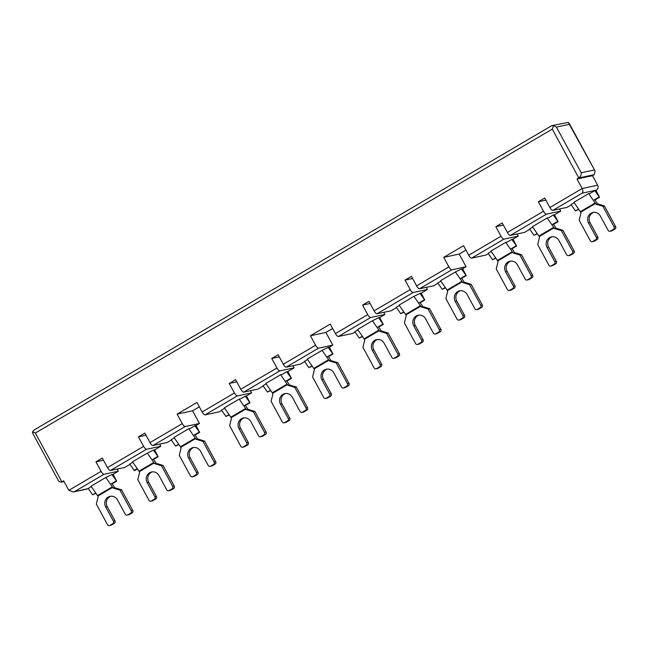 <?xml version="1.0" encoding="UTF-8"?>
<svg xmlns="http://www.w3.org/2000/svg" width="648" height="648" viewBox="0 0 648 648"><rect width="100%" height="100%" fill="white"/><g stroke="black" fill="none" stroke-linecap="round" stroke-linejoin="round"><path stroke-width="0.97" d="M545.891 200.119L538.358 201.731L544.733 197.988L549.893 207.498A3.629 1.158 59.5 0 0 552.809 210.414L567.089 207.368L571.301 204.889M595.966 190.391L594.783 190.642L599.53 197.276L595.966 190.391L596.411 190.123A3.629 3.418 -102.1 0 0 597.65 185.215L592.491 175.697L594.265 174.652L595.099 171.023L568.272 122.415L551.748 125.688L553.505 125.566L556.43 127.121L581.224 172.789C581.337 175.065 580.527 176.782 578.794 177.957L552.274 129.114L553.505 125.566M88.331 488.6L73.378 491.962L88.015 488.835A3.629 3.418 -102.1 0 0 88.42 488.722M113.125 474.263L111.934 474.522L116.681 481.148L113.125 474.263L118.309 471.218L117.142 469.079M73.378 491.962L68.826 490.334L101.112 471.347L95.945 461.838L102.319 458.087L107.487 467.605A3.629 1.158 59.5 0 0 110.395 470.521L124.675 467.475L129.924 464.389M154.597 449.882L153.406 450.141L158.153 456.767L154.597 449.882L160.817 446.229L159.651 444.091M107.487 467.605L143.621 446.359L138.453 436.841L144.828 433.099L149.988 442.616A3.629 1.158 59.5 0 0 152.904 445.532L167.184 442.479L171.396 440.008M196.061 425.501L194.878 425.752L199.625 432.386L196.061 425.501L199.471 423.5L192.586 410.816L177.115 414.113L196.96 402.449L202.127 411.958A3.629 1.158 59.5 0 0 205.035 414.882L237.33 395.896L251.61 392.85L250.444 390.712M199.349 406.839L192.586 410.816M205.035 414.882L219.316 411.828L221.754 410.395M246.426 395.896L245.236 396.147L249.982 402.781L246.426 395.896L251.61 392.85M202.127 411.958L234.414 392.98L229.246 383.462L235.621 379.72L240.789 389.237A3.629 1.158 59.5 0 0 243.697 392.153L257.977 389.1L263.226 386.014M287.898 371.515L286.708 371.766L291.454 378.4L287.898 371.515L294.119 367.853L292.953 365.715M240.789 389.237L276.923 367.983L271.755 358.474L278.13 354.731L283.289 364.241A3.629 1.158 59.5 0 0 286.205 367.157L300.486 364.111L304.698 361.633M329.362 347.134L328.18 347.385L332.926 354.011L329.362 347.134L332.772 345.125L325.887 332.44L310.416 335.745L330.261 324.073L335.429 333.59A3.629 1.158 59.5 0 0 338.337 336.506L370.632 317.528L384.912 314.474L383.746 312.336M332.643 328.463L325.887 332.44M338.337 336.506L352.617 333.461L355.055 332.027M379.728 317.52L378.537 317.779L383.284 324.405L379.728 317.52L384.912 314.474M335.429 333.59L367.716 314.604L362.548 305.095L368.923 301.344L374.09 310.862A3.629 1.158 59.5 0 0 376.998 313.778L391.279 310.732L396.527 307.646M421.2 293.139L420.009 293.398L424.756 300.024L421.2 293.139L427.421 289.486L426.254 287.348M374.09 310.862L410.225 289.616L405.057 280.098L411.431 276.356L416.591 285.873A3.629 1.158 59.5 0 0 419.507 288.789L433.787 285.744L437.999 283.265M462.664 268.758L461.481 269.017L466.228 275.643L462.664 268.758L466.074 266.757L459.189 254.073L443.718 257.369L463.563 245.705L468.731 255.223A3.629 1.158 59.5 0 0 471.639 258.139L503.933 239.153L518.214 236.107L517.047 233.969M465.944 250.096L459.189 254.073M471.639 258.139L485.919 255.085L488.357 253.66M513.03 239.153L511.839 239.404L516.586 246.038L513.03 239.153L518.214 236.107M468.731 255.223L501.017 236.237L495.85 226.719L502.224 222.977L507.392 232.494A3.629 1.158 59.5 0 0 510.3 235.41L524.58 232.357L529.829 229.271M554.502 214.772L553.311 215.023L558.058 221.656L554.502 214.772L560.714 211.11L559.556 208.98M118.309 471.218L104.028 474.263A3.629 1.158 59.5 0 1 101.112 471.347M95.969 493.322L92.624 494.805L88.233 488.454L91.336 486.624M105.843 477.479L91.036 486.186L97.516 495.55A1.814 0.583 59.5 0 1 97.832 496.068L98.172 496.7L96.317 504.071L107.503 524.686A1.814 1.709 -102.1 0 0 109.852 525.398L112.809 523.657A1.814 1.709 -102.1 0 0 113.432 521.203L105.681 506.93A7.258 6.836 -102.1 0 1 110.095 496.352A7.258 6.836 -102.1 0 1 117.531 499.964L125.283 514.237A1.814 1.709 -102.1 0 0 127.624 514.949L130.588 513.208A1.814 1.709 -102.1 0 0 131.204 510.754L120.01 490.139L112.987 487.993L112.639 487.361A1.814 0.583 59.5 0 0 112.323 486.842L105.843 477.479L111.934 474.522M160.817 446.229L146.537 449.275A3.629 1.158 59.5 0 1 143.621 446.359M137.441 468.941L134.452 470.699L129.705 464.073L132.808 462.243M147.315 453.098L132.508 461.805L138.988 471.169A1.814 0.583 59.5 0 1 139.304 471.679L139.644 472.319L137.789 479.69L148.975 500.305A1.814 1.709 -102.1 0 0 151.324 501.017L154.281 499.276A1.814 1.709 -102.1 0 0 154.904 496.822L147.153 482.549A7.258 6.836 -102.1 0 1 151.567 471.971A7.258 6.836 -102.1 0 1 159.003 475.583L166.755 489.856A1.814 1.709 -102.1 0 0 169.096 490.568L172.06 488.827A1.814 1.709 -102.1 0 0 172.676 486.373L161.482 465.75L154.459 463.612L154.111 462.972A1.814 0.583 59.5 0 0 153.795 462.461L147.315 453.098L153.406 450.141M199.471 423.5L185.19 426.546A3.629 1.158 59.5 0 1 182.282 423.63L177.115 414.113M178.913 444.56L175.568 446.035L171.177 439.684L174.28 437.862M188.787 428.717L173.98 437.424L180.46 446.788A1.814 0.583 59.5 0 1 180.776 447.298L181.116 447.938L179.261 455.301L190.447 475.916A1.814 1.709 -102.1 0 0 192.796 476.636L195.753 474.895A1.814 1.709 -102.1 0 0 196.376 472.433L188.625 458.168A7.258 6.836 -102.1 0 1 193.039 447.59A7.258 6.836 -102.1 0 1 200.475 451.194L208.227 465.466A1.814 1.709 -102.1 0 0 210.568 466.187L213.524 464.446A1.814 1.709 -102.1 0 0 214.148 461.984L202.954 441.369L195.931 439.231L195.583 438.591A1.814 0.583 59.5 0 0 195.267 438.08L188.787 428.717L190.431 428.369L194.878 425.752M229.271 414.955L225.925 416.429L221.535 410.079L224.637 408.256M239.144 399.111L224.338 407.819L230.818 417.182A1.814 0.583 59.5 0 1 231.134 417.693L231.474 418.325L229.619 425.695L240.805 446.31A1.814 1.709 -102.1 0 0 243.154 447.031L246.11 445.289A1.814 1.709 -102.1 0 0 246.734 442.827L238.982 428.555A7.258 6.836 -102.1 0 1 243.397 417.976A7.258 6.836 -102.1 0 1 250.833 421.589L258.584 435.861A1.814 1.709 -102.1 0 0 260.925 436.582L263.89 434.84A1.814 1.709 -102.1 0 0 264.506 432.378L253.311 411.764L246.289 409.617L245.94 408.985A1.814 0.583 59.5 0 0 245.624 408.475L239.144 399.111L240.789 398.763L245.236 396.147M294.119 367.853L279.839 370.907A3.629 1.158 59.5 0 1 276.923 367.983M270.743 390.574L267.397 392.048L263.007 385.698L266.109 383.875M280.616 374.73L265.81 383.438L272.29 392.801A1.814 0.583 59.5 0 1 272.606 393.312L272.946 393.944L271.091 401.315L282.277 421.929A1.814 1.709 -102.1 0 0 284.626 422.642L287.582 420.9A1.814 1.709 -102.1 0 0 288.206 418.446L280.454 404.174A7.258 6.836 -102.1 0 1 284.869 393.595A7.258 6.836 -102.1 0 1 292.305 397.208L300.056 411.48A1.814 1.709 -102.1 0 0 302.397 412.193L305.362 410.451A1.814 1.709 -102.1 0 0 305.978 407.997L294.783 387.383L287.761 385.236L287.412 384.604A1.814 0.583 59.5 0 0 287.096 384.094L280.616 374.73L282.261 374.382L286.708 371.766M332.772 345.125L318.492 348.179A3.629 1.158 59.5 0 1 315.584 345.263L310.416 335.745M312.214 366.193L308.869 367.667L304.479 361.317L307.581 359.494M322.088 350.349L307.282 359.057L313.762 368.42A1.814 0.583 59.5 0 1 314.078 368.931L314.418 369.562L312.563 376.934L323.749 397.548A1.814 1.709 -102.1 0 0 326.098 398.261L329.054 396.519A1.814 1.709 -102.1 0 0 329.678 394.065L321.926 379.793A7.258 6.836 -102.1 0 1 326.341 369.214A7.258 6.836 -102.1 0 1 333.777 372.827L341.528 387.099A1.814 1.709 -102.1 0 0 343.869 387.812L346.826 386.07A1.814 1.709 -102.1 0 0 347.45 383.616L336.255 363.002L329.233 360.855L328.884 360.223A1.814 0.583 59.5 0 0 328.568 359.713L322.088 350.349L328.18 347.385M362.572 336.579L359.227 338.062L354.837 331.711L357.939 329.889M372.446 320.744L357.639 329.451L364.119 338.807A1.814 0.583 59.5 0 1 364.435 339.325L364.775 339.957L362.921 347.328L374.107 367.943A1.814 1.709 -102.1 0 0 376.456 368.655L379.412 366.914A1.814 1.709 -102.1 0 0 380.036 364.459L372.284 350.187A7.258 6.836 -102.1 0 1 376.699 339.609A7.258 6.836 -102.1 0 1 384.134 343.221L391.886 357.494A1.814 1.709 -102.1 0 0 394.227 358.206L397.192 356.465A1.814 1.709 -102.1 0 0 397.807 354.011L386.613 333.396L379.59 331.25L379.242 330.618A1.814 0.583 59.5 0 0 378.926 330.099L372.446 320.744L378.537 317.779M427.421 289.486L413.141 292.531A3.629 1.158 59.5 0 1 410.225 289.616M404.044 312.198L400.699 313.681L396.309 307.33L399.411 305.5M413.918 296.355L399.111 305.07L405.591 314.426A1.814 0.583 59.5 0 1 405.907 314.944L406.247 315.576L404.393 322.947L415.579 343.562A1.814 1.709 -102.1 0 0 417.928 344.274L420.884 342.533A1.814 1.709 -102.1 0 0 421.508 340.079L413.756 325.806A7.258 6.836 -102.1 0 1 418.171 315.228A7.258 6.836 -102.1 0 1 425.606 318.84L433.358 333.113A1.814 1.709 -102.1 0 0 435.699 333.825L438.664 332.084A1.814 1.709 -102.1 0 0 439.279 329.63L428.085 309.015L421.062 306.869L420.714 306.237A1.814 0.583 59.5 0 0 420.398 305.718L413.918 296.355L420.009 293.398M466.074 266.757L451.794 269.803A3.629 1.158 59.5 0 1 448.886 266.887L443.718 257.369M445.516 287.817L442.171 289.3L437.781 282.949L440.883 281.119M455.39 271.974L440.583 280.681L447.063 290.045A1.814 0.583 59.5 0 1 447.379 290.555L447.719 291.195L445.865 298.566L457.051 319.181A1.814 1.709 -102.1 0 0 459.392 319.893L462.356 318.152A1.814 1.709 -102.1 0 0 462.98 315.698L455.228 301.425A7.258 6.836 -102.1 0 1 459.643 290.847A7.258 6.836 -102.1 0 1 467.078 294.459L474.83 308.731A1.814 1.709 -102.1 0 0 477.171 309.444L480.128 307.703A1.814 1.709 -102.1 0 0 480.751 305.249L469.557 284.634L462.534 282.488L462.186 281.848A1.814 0.583 59.5 0 0 461.87 281.337L455.39 271.974L461.481 269.017M495.874 258.212L492.529 259.686L488.138 253.336L491.241 251.513M505.748 242.368L490.941 251.076L497.421 260.439A1.814 0.583 59.5 0 1 497.737 260.95L498.077 261.589L496.222 268.952L507.408 289.567A1.814 1.709 -102.1 0 0 509.757 290.288L512.714 288.546A1.814 1.709 -102.1 0 0 513.337 286.084L505.586 271.812A7.258 6.836 -102.1 0 1 510 261.241A7.258 6.836 -102.1 0 1 517.436 264.846L525.188 279.118A1.814 1.709 -102.1 0 0 527.529 279.839L530.493 278.097A1.814 1.709 -102.1 0 0 531.109 275.635L519.915 255.02L512.892 252.882L512.544 252.242A1.814 0.583 59.5 0 0 512.228 251.732L505.748 242.368L507.392 242.02L511.839 239.404M560.714 211.11L546.442 214.164A3.629 1.158 59.5 0 1 543.526 211.248L538.358 201.731M537.346 233.831L534.001 235.305L529.61 228.955L532.713 227.132M547.22 217.987L532.413 226.695L538.893 236.058A1.814 0.583 59.5 0 1 539.209 236.569L539.549 237.2L537.694 244.571L548.88 265.186A1.814 1.709 -102.1 0 0 551.229 265.907L554.186 264.165A1.814 1.709 -102.1 0 0 554.81 261.703L547.058 247.431A7.258 6.836 -102.1 0 1 551.472 236.852A7.258 6.836 -102.1 0 1 558.908 240.465L566.66 254.737A1.814 1.709 -102.1 0 0 569.001 255.458L571.965 253.716A1.814 1.709 -102.1 0 0 572.581 251.254L561.387 230.639L554.364 228.493L554.016 227.861A1.814 0.583 59.5 0 0 553.7 227.351L547.22 217.987L548.864 217.639L553.311 215.023M578.818 209.45L575.473 210.924L571.082 204.574L574.185 202.751M588.692 193.606L573.885 202.314L580.365 211.677A1.814 0.583 59.5 0 1 580.681 212.188L581.021 212.819L579.158 220.19L590.352 240.805A1.814 1.709 -102.1 0 0 592.693 241.518L595.658 239.776A1.814 1.709 -102.1 0 0 596.282 237.322L588.53 223.05A7.258 6.836 -102.1 0 1 592.944 212.471A7.258 6.836 -102.1 0 1 600.38 216.084L608.132 230.356A1.814 1.709 -102.1 0 0 610.473 231.069L613.429 229.327A1.814 1.709 -102.1 0 0 614.053 226.873L602.859 206.258L595.836 204.112L595.488 203.48A1.814 0.583 59.5 0 0 595.172 202.97L588.692 193.606L590.336 193.258L594.783 190.642M549.893 207.498L582.188 188.519C583.135 190.431 583.119 191.986 582.131 193.177L552.809 210.414M501.017 236.237A3.629 1.158 59.5 0 0 503.933 239.153M367.716 314.604A3.629 1.158 59.5 0 0 370.632 317.528M234.414 392.98A3.629 1.158 59.5 0 0 237.33 395.896M63.982 481.415L61.884 481.861L63.658 480.816L68.826 490.334M597.65 185.215L582.188 188.519L577.02 179.002L578.794 177.957L594.265 174.652M503.383 225.115L495.85 226.719M412.59 278.494L405.057 280.098M370.081 303.483L362.548 305.095M279.288 356.862L271.755 358.474M236.779 381.858L229.246 383.462M145.986 435.237L138.453 436.841M103.478 460.226L95.945 461.838M32.4 431.933L35.365 433.018L61.884 481.861L60.969 482.225L58.717 481.189L32.813 433.48L32.4 431.933L34.401 429.827L551.942 125.55M592.491 175.697L577.02 179.002M592.215 241.712L593.762 241.38A1.814 1.709 -102.1 0 0 594.24 241.194L597.205 239.452A1.814 1.709 -102.1 0 0 597.829 236.99L590.077 222.718L588.53 223.05M593.722 212.358A7.258 6.836 -102.1 0 0 590.077 222.718M609.987 231.263L611.534 230.931A1.814 1.709 -102.1 0 0 612.02 230.745L614.976 229.003A1.814 1.709 -102.1 0 0 615.6 226.541L604.406 205.926L597.383 203.788L597.035 203.148A6.529 2.09 59.5 0 0 595.909 201.309L594.726 199.6M597.383 203.788L595.836 204.112M604.406 205.926L602.859 206.258M550.743 266.093L552.29 265.761A1.814 1.709 -102.1 0 0 552.776 265.575L555.733 263.833A1.814 1.709 -102.1 0 0 556.357 261.379L548.605 247.107L547.058 247.431M552.25 236.739A7.258 6.836 -102.1 0 0 548.605 247.107M568.515 255.644L570.062 255.312A1.814 1.709 -102.1 0 0 570.548 255.126L573.504 253.384A1.814 1.709 -102.1 0 0 574.128 250.922L562.934 230.307L555.911 228.169L555.563 227.529A6.529 2.09 59.5 0 0 554.437 225.698L553.254 223.981M555.911 228.169L554.364 228.493M562.934 230.307L561.387 230.639M509.271 290.474L510.818 290.142A1.814 1.709 -102.1 0 0 511.304 289.956L514.261 288.214A1.814 1.709 -102.1 0 0 514.885 285.76L507.133 271.488L505.586 271.812M510.778 261.12A7.258 6.836 -102.1 0 0 507.133 271.488M527.043 280.025L528.59 279.693A1.814 1.709 -102.1 0 0 529.076 279.507L532.04 277.765A1.814 1.709 -102.1 0 0 532.656 275.311L521.462 254.696L514.439 252.55L514.091 251.91A6.529 2.09 59.5 0 0 512.965 250.079L511.782 248.37M514.439 252.55L512.892 252.882M521.462 254.696L519.915 255.02M192.31 476.823L193.857 476.491A1.814 1.709 -102.1 0 0 194.335 476.304L197.3 474.563A1.814 1.709 -102.1 0 0 197.924 472.109L190.172 457.836L188.625 458.168M193.817 447.468A7.258 6.836 -102.1 0 0 190.172 457.836M210.082 466.374L211.629 466.042A1.814 1.709 -102.1 0 0 212.115 465.855L215.071 464.114A1.814 1.709 -102.1 0 0 215.695 461.66L204.501 441.045L197.478 438.899L197.13 438.259A6.529 2.09 59.5 0 0 196.004 436.428L194.821 434.719M197.478 438.899L195.931 439.231M204.501 441.045L202.954 441.369M150.838 501.204L152.385 500.872A1.814 1.709 -102.1 0 0 152.871 500.685L155.828 498.944A1.814 1.709 -102.1 0 0 156.452 496.49L148.7 482.217L147.153 482.549M152.345 471.849A7.258 6.836 -102.1 0 0 148.7 482.217M168.61 490.755L170.157 490.423A1.814 1.709 -102.1 0 0 170.643 490.236L173.607 488.495A1.814 1.709 -102.1 0 0 174.223 486.041L163.029 465.426L156.006 463.28L155.658 462.648A6.529 2.09 59.5 0 0 154.532 460.809L153.349 459.1M156.006 463.28L154.459 463.612M163.029 465.426L161.482 465.75M109.366 525.585L110.913 525.253A1.814 1.709 -102.1 0 0 111.399 525.066L114.356 523.325A1.814 1.709 -102.1 0 0 114.98 520.87L107.228 506.598L105.681 506.93M110.873 496.23A7.258 6.836 -102.1 0 0 107.228 506.598M127.138 515.136L128.685 514.804A1.814 1.709 -102.1 0 0 129.171 514.617L132.135 512.876A1.814 1.709 -102.1 0 0 132.751 510.422L121.557 489.807L114.534 487.661L114.186 487.029A6.529 2.09 59.5 0 0 113.06 485.19L111.877 483.481M114.534 487.661L112.987 487.993M121.557 489.807L120.01 490.139M375.97 368.842L377.517 368.518A1.814 1.709 -102.1 0 0 378.003 368.323L380.959 366.582A1.814 1.709 -102.1 0 0 381.583 364.127L373.831 349.855L372.284 350.187M377.476 339.495A7.258 6.836 -102.1 0 0 373.831 349.855M393.741 358.393L395.288 358.069A1.814 1.709 -102.1 0 0 395.774 357.874L398.739 356.133A1.814 1.709 -102.1 0 0 399.354 353.678L388.16 333.064L381.137 330.917L380.789 330.286A6.529 2.09 59.5 0 0 379.663 328.447L378.481 326.738M381.137 330.917L379.59 331.25M388.16 333.064L386.613 333.396M417.442 344.461L418.989 344.129A1.814 1.709 -102.1 0 0 419.475 343.942L422.431 342.201A1.814 1.709 -102.1 0 0 423.055 339.746L415.303 325.474L413.756 325.806M418.948 315.106A7.258 6.836 -102.1 0 0 415.303 325.474M435.213 334.012L436.76 333.68A1.814 1.709 -102.1 0 0 437.246 333.493L440.203 331.752A1.814 1.709 -102.1 0 0 440.826 329.297L429.632 308.683L422.609 306.536L422.261 305.905A6.529 2.09 59.5 0 0 421.135 304.066L419.953 302.357M422.609 306.536L421.062 306.869M429.632 308.683L428.085 309.015M458.914 320.08L460.461 319.748A1.814 1.709 -102.1 0 0 460.939 319.561L463.903 317.82A1.814 1.709 -102.1 0 0 464.527 315.365L456.775 301.093L455.228 301.425M460.42 290.725A7.258 6.836 -102.1 0 0 456.775 301.093M476.685 309.631L478.232 309.299A1.814 1.709 -102.1 0 0 478.718 309.112L481.675 307.371A1.814 1.709 -102.1 0 0 482.298 304.916L471.104 284.302L464.081 282.155L463.733 281.524A6.529 2.09 59.5 0 0 462.607 279.685L461.425 277.976M464.081 282.155L462.534 282.488M471.104 284.302L469.557 284.634M325.612 398.455L327.159 398.123A1.814 1.709 -102.1 0 0 327.637 397.937L330.601 396.195A1.814 1.709 -102.1 0 0 331.225 393.733L323.474 379.461L321.926 379.793M327.119 369.101A7.258 6.836 -102.1 0 0 323.474 379.461M343.383 387.998L344.93 387.674A1.814 1.709 -102.1 0 0 345.416 387.48L348.373 385.738A1.814 1.709 -102.1 0 0 348.997 383.284L337.802 362.669L330.78 360.523L330.431 359.891A6.529 2.09 59.5 0 0 329.306 358.052L328.123 356.343M330.78 360.523L329.233 360.855M337.802 362.669L336.255 363.002M284.14 422.836L285.687 422.504A1.814 1.709 -102.1 0 0 286.173 422.318L289.13 420.576A1.814 1.709 -102.1 0 0 289.753 418.114L282.002 403.842L280.454 404.174M285.647 393.482A7.258 6.836 -102.1 0 0 282.002 403.842M301.911 412.387L303.458 412.055A1.814 1.709 -102.1 0 0 303.944 411.869L306.909 410.127A1.814 1.709 -102.1 0 0 307.525 407.665L296.33 387.05L289.308 384.904L288.959 384.272A6.529 2.09 59.5 0 0 287.834 382.433L286.651 380.724M289.308 384.904L287.761 385.236M296.33 387.05L294.783 387.383M242.668 447.217L244.215 446.885A1.814 1.709 -102.1 0 0 244.701 446.699L247.658 444.957A1.814 1.709 -102.1 0 0 248.281 442.503L240.53 428.231L238.982 428.555M244.174 417.863A7.258 6.836 -102.1 0 0 240.53 428.231M260.439 436.768L261.986 436.436A1.814 1.709 -102.1 0 0 262.472 436.25L265.437 434.508A1.814 1.709 -102.1 0 0 266.053 432.046L254.858 411.431L247.836 409.293L247.487 408.653A6.529 2.09 59.5 0 0 246.362 406.823L245.179 405.105M247.836 409.293L246.289 409.617M254.858 411.431L253.311 411.764M74.698 491.508L104.028 474.263M110.395 470.521L146.537 449.275M152.904 445.532L185.19 426.546M243.697 392.153L279.839 370.907M286.205 367.157L318.492 348.179M376.998 313.778L413.141 292.531M419.507 288.789L451.794 269.803M510.3 235.41L546.442 214.164M596.411 190.123L582.131 193.177M92.624 494.805L95.734 492.974M110.541 484.267L116.316 480.873M507.392 232.494L543.526 211.248M416.591 285.873L448.886 266.887M283.289 364.241L315.584 345.263M149.988 442.616L182.282 423.63M35.365 433.018L552.274 129.114M594.313 169.995L581.224 172.789M569.519 124.327L556.43 127.121M134.096 470.416L137.198 468.593M152.013 459.886L157.788 456.484M175.568 446.035L178.67 444.212M193.485 435.505L199.26 432.103M225.925 416.429L229.036 414.607M243.842 405.891L249.618 402.497M267.397 392.048L270.5 390.218M285.314 381.51L291.09 378.116M308.869 367.667L311.971 365.837M326.786 357.129L332.562 353.735M359.227 338.062L362.337 336.231M377.144 327.524L382.919 324.13M400.699 313.681L403.801 311.85M418.616 303.143L424.391 299.749M442.171 289.3L445.273 287.469M460.088 278.762L465.863 275.36M492.529 259.686L495.639 257.864M510.446 249.156L516.221 245.754M534.001 235.305L537.103 233.483M551.918 224.767L557.693 221.373M575.473 210.924L578.575 209.093M593.39 200.386L599.165 196.992M594.24 241.194L592.693 241.518M597.205 239.452L595.658 239.776M580.681 212.188L595.488 203.48M615.6 226.541L614.053 226.873M614.976 229.003L613.429 229.327M612.02 230.745L610.473 231.069M597.829 236.99L596.282 237.322M580.365 211.677L595.172 202.97M552.776 265.575L551.229 265.907M555.733 263.833L554.186 264.165M539.209 236.569L554.016 227.861M574.128 250.922L572.581 251.254M573.504 253.384L571.965 253.716M570.548 255.126L569.001 255.458M556.357 261.379L554.81 261.703M538.893 236.058L553.7 227.351M511.304 289.956L509.757 290.288M514.261 288.214L512.714 288.546M497.737 260.95L512.544 252.242M532.656 275.311L531.109 275.635M532.04 277.765L530.493 278.097M529.076 279.507L527.529 279.839M514.885 285.76L513.337 286.084M497.421 260.439L512.228 251.732M194.335 476.304L192.796 476.636M197.3 474.563L195.753 474.895M180.776 447.298L195.583 438.591M215.695 461.66L214.148 461.984M215.071 464.114L213.524 464.446M212.115 465.855L210.568 466.187M197.924 472.109L196.376 472.433M180.46 446.788L195.267 438.08M152.871 500.685L151.324 501.017M155.828 498.944L154.281 499.276M139.304 471.679L154.111 462.972M174.223 486.041L172.676 486.373M173.607 488.495L172.06 488.827M170.643 490.236L169.096 490.568M156.452 496.49L154.904 496.822M138.988 471.169L153.795 462.461M111.399 525.066L109.852 525.398M114.356 523.325L112.809 523.657M97.832 496.068L112.639 487.361M132.751 510.422L131.204 510.754M132.135 512.876L130.588 513.208M129.171 514.617L127.624 514.949M114.98 520.87L113.432 521.203M97.516 495.55L112.323 486.842M378.003 368.323L376.456 368.655M380.959 366.582L379.412 366.914M364.435 339.325L379.242 330.618M399.354 353.678L397.807 354.011M398.739 356.133L397.192 356.465M395.774 357.874L394.227 358.206M381.583 364.127L380.036 364.459M364.119 338.807L378.926 330.099M419.475 343.942L417.928 344.274M422.431 342.201L420.884 342.533M405.907 314.944L420.714 306.237M440.826 329.297L439.279 329.63M440.203 331.752L438.664 332.084M437.246 333.493L435.699 333.825M423.055 339.746L421.508 340.079M405.591 314.426L420.398 305.718M460.939 319.561L459.392 319.893M463.903 317.82L462.356 318.152M447.379 290.555L462.186 281.848M482.298 304.916L480.751 305.249M481.675 307.371L480.128 307.703M478.718 309.112L477.171 309.444M464.527 315.365L462.98 315.698M447.063 290.045L461.87 281.337M327.637 397.937L326.098 398.261M330.601 396.195L329.054 396.519M314.078 368.931L328.884 360.223M348.997 383.284L347.45 383.616M348.373 385.738L346.826 386.07M345.416 387.48L343.869 387.812M331.225 393.733L329.678 394.065M313.762 368.42L328.568 359.713M286.173 422.318L284.626 422.642M289.13 420.576L287.582 420.9M272.606 393.312L287.412 384.604M307.525 407.665L305.978 407.997M306.909 410.127L305.362 410.451M303.944 411.869L302.397 412.193M289.753 418.114L288.206 418.446M272.29 392.801L287.096 384.094M244.701 446.699L243.154 447.031M247.658 444.957L246.11 445.289M231.134 417.693L245.94 408.985M266.053 432.046L264.506 432.378M265.437 434.508L263.89 434.84M262.472 436.25L260.925 436.582M248.281 442.503L246.734 442.827M230.818 417.182L245.624 408.475M112.12 483.829L116.681 481.148M64.063 481.569L60.969 482.225M595.099 171.023L569.187 123.314M153.592 459.448L158.153 456.767M195.064 435.067L199.625 432.386M245.422 405.462L249.982 402.781M286.894 381.081L291.454 378.4M328.366 356.692L332.926 354.011M378.724 327.086L383.284 324.405M420.196 302.705L424.756 300.024M461.668 278.324L466.228 275.643M512.025 248.719L516.586 246.038M553.497 224.338L558.058 221.656M594.969 199.957L599.53 197.276"/></g></svg>
